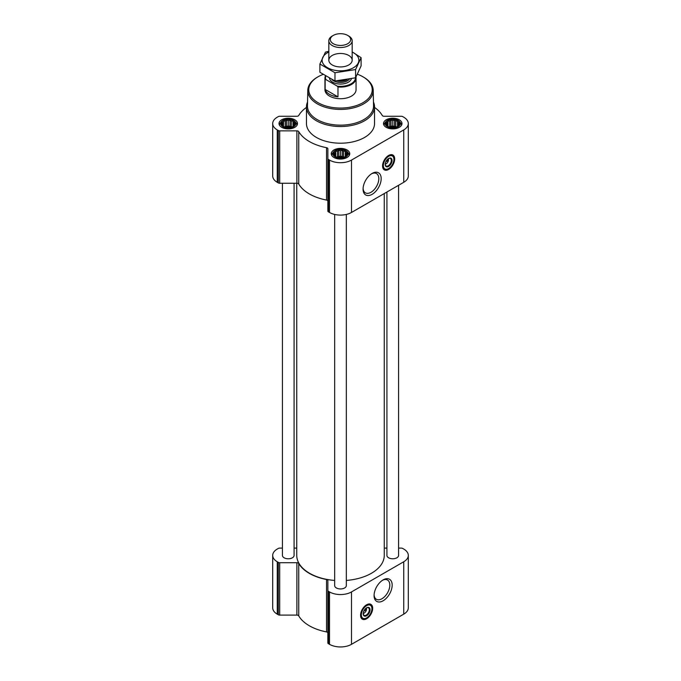 <?xml version="1.0" encoding="UTF-8"?>
<svg xmlns="http://www.w3.org/2000/svg" width="681" height="681" viewBox="0 0 681 681"><rect width="100%" height="100%" fill="white"/><g stroke="black" fill="none" stroke-linecap="round" stroke-linejoin="round"><path stroke-width="1.02" d="M371.511 173.817A11.126 6.427 -60 0 1 376.508 173.57A11.126 6.427 -60 0 1 378.219 182.491A11.126 6.427 -60 0 1 370.949 192.297A11.126 6.427 -60 0 1 365.382 192.842A11.126 6.427 -60 0 1 363.101 188.399M366.327 607.988A3.362 1.941 -60 0 1 366.463 608.371L364.99 609.223M294.754 124.776L293.017 126.521L291.272 127.117L286.505 127.526L283.492 126.521L281.747 124.776L282.215 124.104L281.747 122.767L283.024 122.359L283.492 121.022L285.228 121.082L286.505 120.018L288.25 120.614L289.995 120.018L291.272 121.082L293.017 121.022L293.477 122.359L294.754 122.767L294.294 124.104L294.754 124.776M293.341 120.622A7.193 4.154 180 0 1 290.115 127.568A7.193 4.154 180 0 1 281.304 122.478A7.193 4.154 180 0 1 293.341 120.622M399.253 124.776L397.508 126.521L395.772 127.117L391.005 127.526L387.983 126.521L386.246 124.776L386.706 124.104L386.246 122.767L387.523 122.359L387.983 121.022L389.728 121.082L391.005 120.018L392.75 120.614L394.495 120.018L395.772 121.082L397.508 121.022L397.976 122.359L399.253 122.767L398.785 124.104L399.253 124.776M397.84 120.622A7.193 4.154 180 0 1 394.614 127.568A7.193 4.154 180 0 1 385.804 122.478A7.193 4.154 180 0 1 397.84 120.622M347.004 154.945L345.267 156.69L343.522 157.285L338.755 157.694L335.733 156.69L333.996 154.945L334.465 154.264L333.996 152.936L335.273 152.527L335.733 151.191L337.478 151.25L338.755 150.186L340.5 150.782L342.245 150.186L343.522 151.25L345.267 151.191L345.727 152.527L347.004 152.936L346.535 154.264L347.004 154.945M345.59 150.782A7.193 4.154 180 0 1 342.364 157.737A7.193 4.154 180 0 1 333.554 152.646A7.193 4.154 180 0 1 345.59 150.782M388.332 158.673A3.362 1.941 -60 0 1 388.459 159.056L386.995 159.907M306.467 107.411A44.044 25.427 0 0 0 298.729 115.489A1.941 1.124 0 0 1 296.882 116.264L279.695 116.264A1.941 1.124 0 0 0 278.325 116.587L277.252 117.209A15.552 8.981 0 0 0 272.698 123.559A15.552 8.981 0 0 0 277.252 129.909L278.325 130.522A1.941 1.124 0 0 0 279.695 130.854L296.882 130.854A1.941 1.124 0 0 1 298.729 131.62A44.044 25.427 0 0 0 326.531 147.675A1.941 1.124 0 0 1 327.859 148.739L327.859 158.664A1.941 1.124 0 0 0 328.429 159.456L329.502 160.078A15.552 8.981 0 0 0 351.498 160.078L403.748 129.909A15.552 8.981 0 0 0 408.302 123.559A15.552 8.981 0 0 0 403.748 117.209L402.675 116.587A1.941 1.124 0 0 0 401.305 116.264L384.118 116.264A1.941 1.124 0 0 1 382.271 115.489A44.044 25.427 0 0 0 374.533 107.411M272.698 123.559L272.698 175.953A15.552 8.981 0 0 0 277.252 182.304L278.325 182.917A1.941 1.124 0 0 0 279.695 183.249L296.882 183.249A1.941 1.124 0 0 1 298.729 184.015A44.044 25.427 0 0 0 326.531 200.069A1.941 1.124 0 0 1 327.859 201.133M327.859 158.664L327.859 211.059A1.941 1.124 0 0 0 328.429 211.851L329.502 212.463A15.552 8.981 0 0 0 351.498 212.463L403.748 182.304A15.552 8.981 0 0 0 408.302 175.953L408.302 123.559M388.621 169.441A8.555 4.937 -60 0 1 384.348 169.867A8.555 4.937 -60 0 1 384.348 159.984A8.555 4.937 -60 0 1 392.903 155.047A8.555 4.937 -60 0 1 394.214 161.899A8.555 4.937 -60 0 1 388.621 169.441M372.124 194.332A12.794 7.389 -60 0 1 363.075 189.114A12.794 7.389 -60 0 1 372.124 173.442A12.794 7.389 -60 0 1 381.173 178.669A12.794 7.389 -60 0 1 372.124 194.332M399.279 119.788A9.236 5.329 180 0 1 401.986 123.559A9.236 5.329 180 0 1 392.75 128.888A9.236 5.329 180 0 1 383.514 123.559A9.236 5.329 180 0 1 389.217 118.63A9.236 5.329 180 0 1 399.279 119.788M294.779 119.788A9.236 5.329 180 0 1 297.486 123.559A9.236 5.329 180 0 1 288.25 128.888A9.236 5.329 180 0 1 279.014 123.559A9.236 5.329 180 0 1 284.718 118.63A9.236 5.329 180 0 1 294.779 119.788M347.029 149.956A9.236 5.329 180 0 1 349.736 153.719A9.236 5.329 180 0 1 340.5 159.056A9.236 5.329 180 0 1 331.264 153.719A9.236 5.329 180 0 1 336.967 148.798A9.236 5.329 180 0 1 347.029 149.956M373.452 101.988A34.033 19.647 180 0 1 374.533 106.883L374.533 123.559A34.033 19.647 180 0 1 340.5 143.206A34.033 19.647 180 0 1 306.467 123.559L306.467 106.883A34.033 19.647 180 0 1 307.548 101.988M334.669 214.438L334.669 585.575A5.831 3.371 0 0 0 336.371 587.958A5.831 3.371 0 0 0 342.73 588.69A5.831 3.371 0 0 0 346.331 585.575L346.331 214.438M282.419 183.249L282.419 555.407A5.831 3.371 0 0 0 284.13 557.79A5.831 3.371 0 0 0 290.481 558.522A5.831 3.371 0 0 0 294.081 555.407L294.081 183.249M386.919 192.016L386.919 555.407A5.831 3.371 0 0 0 388.621 557.79A5.831 3.371 0 0 0 394.98 558.522A5.831 3.371 0 0 0 398.581 555.407L398.581 185.283M296.746 183.249L296.746 555.407A43.754 25.257 0 0 0 309.566 573.274A43.754 25.257 0 0 0 334.669 580.442M346.331 580.442A43.754 25.257 0 0 0 384.254 555.407L384.254 193.557M282.419 548.111L279.695 548.111A1.941 1.124 0 0 0 278.325 548.443L277.252 549.056A15.552 8.981 0 0 0 272.698 555.407A15.552 8.981 0 0 0 277.252 561.757L278.325 562.378A1.941 1.124 0 0 0 279.695 562.71L296.882 562.71A1.941 1.124 0 0 1 298.729 563.476A44.044 25.427 0 0 0 326.531 579.522A1.941 1.124 0 0 1 327.859 580.587L327.859 590.512A1.941 1.124 0 0 0 328.429 591.304L329.502 591.925A15.552 8.981 0 0 0 351.498 591.925L403.748 561.757A15.552 8.981 0 0 0 408.302 555.407A15.552 8.981 0 0 0 403.748 549.056L402.675 548.443A1.941 1.124 0 0 0 401.305 548.111L398.581 548.111M386.919 548.111L384.254 548.111M296.746 548.111L294.081 548.111M272.698 555.407L272.698 607.801A15.552 8.981 0 0 0 277.252 614.151L278.325 614.773A1.941 1.124 0 0 0 279.695 615.096L296.882 615.096A1.941 1.124 0 0 1 298.729 615.871A44.044 25.427 0 0 0 326.531 631.917A1.941 1.124 0 0 1 327.859 632.981M327.859 590.512L327.859 642.907A1.941 1.124 0 0 0 328.429 643.698L329.502 644.32A15.552 8.981 0 0 0 351.498 644.32L403.748 614.151A15.552 8.981 0 0 0 408.302 607.801L408.302 555.407M366.625 618.757A8.555 4.937 -60 0 1 362.343 619.182A8.555 4.937 -60 0 1 362.343 609.299A8.555 4.937 -60 0 1 370.907 604.362A8.555 4.937 -60 0 1 372.218 611.215A8.555 4.937 -60 0 1 366.625 618.757M383.122 600.787A12.794 7.389 -60 0 1 374.082 595.56A12.794 7.389 -60 0 1 383.122 579.897A12.794 7.389 -60 0 1 392.171 585.115A12.794 7.389 -60 0 1 383.122 600.787M357.482 74.263A31.735 18.319 180 0 1 362.939 76.783L362.939 76.783A31.735 18.319 180 0 1 362.939 102.695A31.735 18.319 180 0 1 318.061 102.695A31.735 18.319 180 0 1 318.061 76.783A31.735 18.319 180 0 1 322.99 74.459M355.959 77.132A15.552 8.981 180 0 1 356.052 78.119L356.052 89.739A15.552 8.981 180 0 1 340.5 98.719A15.552 8.981 180 0 1 324.948 89.739L324.948 78.119A15.552 8.981 180 0 1 325.382 76.017M363.628 77.183L362.939 76.783L363.628 77.183A32.705 18.881 180 0 1 373.205 90.301A32.705 18.881 180 0 1 340.5 109.42A32.705 18.881 180 0 1 307.795 90.301A32.705 18.881 180 0 1 317.372 77.183L318.061 76.783M373.205 90.301L373.537 105.844A33.037 19.077 180 0 1 340.5 125.151A33.037 19.077 180 0 1 307.463 105.844L307.795 90.301M374.533 106.883A34.033 19.647 180 0 1 340.5 126.53A34.033 19.647 180 0 1 306.467 106.883M392.69 154.936A8.555 4.937 -60 0 1 393.746 161.848A8.555 4.937 -60 0 1 388.213 169.203A8.555 4.937 -60 0 1 384.144 169.739M385.778 161.874L388.459 160.324A3.362 1.941 -60 0 1 386.153 163.772L386.153 163.772A3.362 1.941 -60 0 1 385.199 164.095M385.463 164.172L386.153 163.772L385.463 164.172A4.333 2.503 -60 0 1 385.199 164.308M388.519 158.562A4.333 2.503 -60 0 1 388.528 158.86A4.333 2.503 -60 0 1 388.519 159.056M388.476 158.554L388.459 160.324M388.434 158.605A4.333 2.503 -60 0 1 390.417 158.486A4.333 2.503 -60 0 1 391.081 161.959A4.333 2.503 -60 0 1 388.255 165.781A4.333 2.503 -60 0 1 386.084 165.994A4.333 2.503 -60 0 1 385.191 164.215M388.621 166.428A4.861 2.809 -60 0 1 385.191 164.436A4.861 2.809 -60 0 1 388.621 158.486A4.861 2.809 -60 0 1 392.06 160.469A4.861 2.809 -60 0 1 388.621 166.428M388.621 168.565A7.482 4.324 -60 0 1 386.731 169.254A7.482 4.324 -60 0 1 384.884 160.29A7.482 4.324 -60 0 1 393.567 157.422A7.482 4.324 -60 0 1 388.621 168.565M386.527 169.28A7.78 4.495 -60 0 1 386.306 169.314A7.78 4.495 -60 0 1 384.382 168.982A7.78 4.495 -60 0 1 384.382 160.001A7.78 4.495 -60 0 1 392.154 155.515A7.78 4.495 -60 0 1 393.405 157.013A7.78 4.495 -60 0 1 393.482 157.226M387.795 159.439L388.476 159.831M345.897 150.612A7.627 4.401 180 0 1 347.463 151.923A7.627 4.401 180 0 1 340.5 158.128A7.627 4.401 180 0 1 333.537 151.923A7.627 4.401 180 0 1 345.897 150.612M347.463 151.923L348.485 153.251A8.751 5.048 180 0 1 349.251 155.311A8.751 5.048 180 0 1 349.251 155.438L349.251 155.311M331.749 155.311L331.749 155.43A8.751 5.048 180 0 1 331.749 155.311A8.751 5.048 180 0 1 332.515 153.251L333.537 151.923M398.147 120.443A7.627 4.401 180 0 1 399.713 121.763A7.627 4.401 180 0 1 392.75 127.96A7.627 4.401 180 0 1 385.786 121.763A7.627 4.401 180 0 1 398.147 120.443M399.713 121.763L400.734 123.082A8.751 5.048 180 0 1 401.501 125.142A8.751 5.048 180 0 1 401.501 125.27L401.501 125.142M383.999 125.142L383.999 125.261A8.751 5.048 180 0 1 383.999 125.142A8.751 5.048 180 0 1 384.765 123.082L385.786 121.763M293.647 120.443A7.627 4.401 180 0 1 295.214 121.763A7.627 4.401 180 0 1 288.25 127.96A7.627 4.401 180 0 1 281.287 121.763A7.627 4.401 180 0 1 293.647 120.443M295.214 121.763L296.235 123.082A8.751 5.048 180 0 1 297.001 125.142A8.751 5.048 180 0 1 297.001 125.27L297.001 125.142M279.499 125.142L279.499 125.261A8.751 5.048 180 0 1 279.499 125.142A8.751 5.048 180 0 1 280.266 123.082L281.287 121.763M345.267 151.191L345.267 156.69M345.727 152.527L345.727 156.009M343.522 151.25L343.522 157.056L342.245 156.315L338.755 156.315L336.967 157.132M344.033 157.132L343.522 157.056M342.245 150.186L342.245 156.315M340.5 150.782L340.5 156.587M338.755 150.186L338.755 156.315M337.478 151.25L337.478 157.056M335.733 151.191L335.733 156.69M335.273 152.527L335.273 156.009M334.465 154.264L334.465 155.362M346.535 154.264L346.535 155.362M343.667 157.243A5.831 3.371 0 0 0 337.333 157.243M397.508 121.022L397.508 126.521M397.976 122.359L397.976 125.849M395.772 121.082L395.772 126.887L394.495 126.155L391.005 126.155L389.217 126.964M396.282 126.964L395.772 126.887M394.495 120.018L394.495 126.155M392.75 120.614L392.75 126.419M391.005 120.018L391.005 126.155M389.728 121.082L389.728 126.887M387.983 121.022L387.983 126.521M387.523 122.359L387.523 125.849M386.706 124.104L386.706 125.193M398.785 124.104L398.785 125.193M395.916 127.083A5.831 3.371 0 0 0 389.583 127.083M293.017 121.022L293.017 126.521M293.477 122.359L293.477 125.849M291.272 121.082L291.272 126.887L289.995 126.155L286.505 126.155L284.718 126.964M291.783 126.964L291.272 126.887M289.995 120.018L289.995 126.155M288.25 120.614L288.25 126.419M286.505 120.018L286.505 126.155M285.228 121.082L285.228 126.887M283.492 121.022L283.492 126.521M283.024 122.359L283.024 125.849M282.215 124.104L282.215 125.193M294.294 124.104L294.294 125.193M291.417 127.083A5.831 3.371 0 0 0 285.084 127.083M382.518 580.272A11.126 6.427 -60 0 1 387.515 580.025A11.126 6.427 -60 0 1 389.217 588.937A11.126 6.427 -60 0 1 381.947 598.744A11.126 6.427 -60 0 1 376.38 599.297A11.126 6.427 -60 0 1 374.099 594.845M370.694 604.251A8.555 4.937 -60 0 1 371.741 611.172A8.555 4.937 -60 0 1 366.216 618.518A8.555 4.937 -60 0 1 362.147 619.055M363.773 611.197L366.463 609.64A3.362 1.941 -60 0 1 364.148 613.087L364.148 613.087A3.362 1.941 -60 0 1 363.203 613.411M363.458 613.487L364.148 613.087L363.458 613.487A4.333 2.503 -60 0 1 363.194 613.624M366.514 607.878A4.333 2.503 -60 0 1 366.531 608.176A4.333 2.503 -60 0 1 366.523 608.371M366.472 607.878L366.463 609.64M366.429 607.92A4.333 2.503 -60 0 1 368.421 607.801A4.333 2.503 -60 0 1 369.085 611.274A4.333 2.503 -60 0 1 366.25 615.096A4.333 2.503 -60 0 1 364.088 615.309A4.333 2.503 -60 0 1 363.194 613.53M366.625 615.743A4.861 2.809 -60 0 1 363.186 613.76A4.861 2.809 -60 0 1 366.625 607.801A4.861 2.809 -60 0 1 370.064 609.784A4.861 2.809 -60 0 1 366.625 615.743M366.625 617.888A7.482 4.324 -60 0 1 364.735 618.569A7.482 4.324 -60 0 1 362.879 609.614A7.482 4.324 -60 0 1 371.571 606.737A7.482 4.324 -60 0 1 366.625 617.888M364.522 618.595A7.78 4.495 -60 0 1 364.301 618.629A7.78 4.495 -60 0 1 362.377 618.305A7.78 4.495 -60 0 1 362.377 609.316A7.78 4.495 -60 0 1 370.158 604.83A7.78 4.495 -60 0 1 371.409 606.337A7.78 4.495 -60 0 1 371.485 606.541M365.799 608.754L366.472 609.146M355.508 77.821A15.008 8.666 180 0 1 337.282 86.138L325.841 79.532A15.008 8.666 180 0 1 325.705 76.221M325.841 79.532L325.152 79.583A15.552 8.981 180 0 1 324.948 78.119M356.052 78.119A15.552 8.981 180 0 1 337.972 86.981L337.282 86.138M337.972 86.981L337.972 96.855L325.152 89.449A15.552 8.981 0 0 0 337.972 96.855M325.152 79.583L325.152 89.449M348.749 36.025L347.693 35.412A10.172 5.874 180 0 1 347.693 43.72A10.172 5.874 180 0 1 333.307 43.72A10.172 5.874 180 0 1 333.307 35.412A10.172 5.874 180 0 1 347.693 35.412L348.749 36.025A11.671 6.733 180 0 1 352.171 40.783A11.671 6.733 180 0 1 340.5 47.525A11.671 6.733 180 0 1 328.829 40.783A11.671 6.733 180 0 1 332.251 36.025L333.307 35.412M361.1 57.664L361.1 65.904L355.584 77.796L334.975 80.979L319.9 72.271L319.9 64.04L334.975 72.748L355.584 69.564L361.1 57.664L352.171 51.909M328.829 51.288L325.416 52.148L319.9 64.04M334.975 80.979L334.975 72.748M355.584 77.796L355.584 69.564M332.251 55.442A11.671 6.733 0 0 0 332.251 64.967A11.671 6.733 0 0 0 348.749 64.967A11.671 6.733 0 0 0 348.749 55.442A11.671 6.733 0 0 0 332.251 55.442M328.829 52.011A18.378 10.607 0 0 0 327.51 52.709A18.378 10.607 0 0 0 327.936 67.947A18.378 10.607 0 0 0 354.307 67.206A18.378 10.607 0 0 0 352.171 52.011M277.252 129.909L277.252 182.304M278.325 130.522L278.325 182.917M279.695 130.854L279.695 183.249M296.882 130.854L296.882 183.249M298.729 131.62L298.729 184.015M326.531 147.675L326.531 200.069M328.429 159.456L328.429 211.851M329.502 160.078L329.502 212.463M351.498 160.078L351.498 212.463M403.748 129.909L403.748 182.304M277.252 561.757L277.252 614.151M278.325 562.378L278.325 614.773M279.695 562.71L279.695 615.096M296.882 562.71L296.882 615.096M298.729 563.476L298.729 615.871M326.531 579.522L326.531 631.917M328.429 591.304L328.429 643.698M329.502 591.925L329.502 644.32M351.498 591.925L351.498 644.32M403.748 561.757L403.748 614.151M387.183 169.169A8.368 4.827 -60 0 1 383.539 169.169M391.898 154.689A8.368 4.827 -60 0 1 393.72 157.847M365.186 618.484A8.368 4.827 -60 0 1 361.534 618.484M369.894 604.004A8.368 4.827 -60 0 1 371.715 607.163M351.396 78.834A11.083 6.401 180 0 1 340.108 84.069A11.083 6.401 180 0 1 329.485 78.383M346.203 79.864A9.985 5.763 180 0 1 338.491 80.784M347.165 79.703A9.917 5.729 180 0 1 337.24 80.869M349.379 79.277A9.917 5.729 180 0 1 340.849 82.444A9.917 5.729 180 0 1 331.953 79.626M386.731 169.254L386.306 169.314M392.154 155.515L390.732 154.689M384.382 168.982L382.952 168.164M364.735 618.569L364.301 618.629M370.158 604.83L368.727 604.004M362.377 618.305L360.956 617.48M328.829 40.783L328.829 60.209M352.171 40.783L352.171 60.209"/></g></svg>
